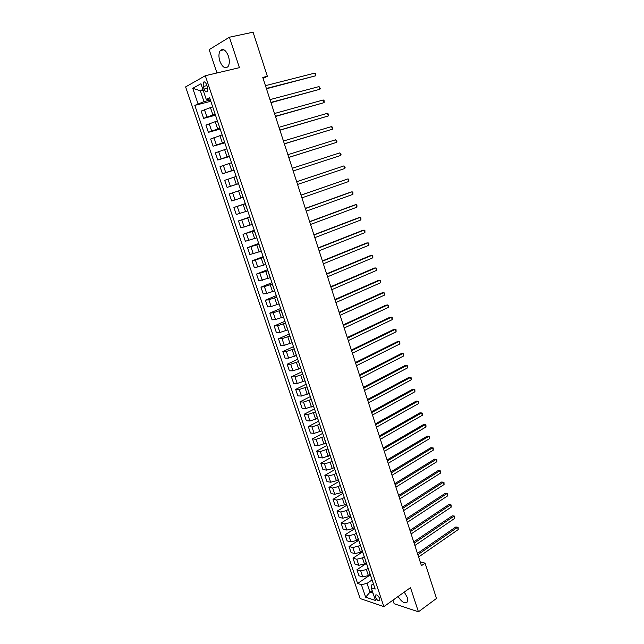 <?xml version="1.0" encoding="UTF-8"?>
<svg xmlns="http://www.w3.org/2000/svg" width="644" height="644" viewBox="0 0 644 644"><rect width="100%" height="100%" fill="white"/><g stroke="black" fill="none" stroke-linecap="round" stroke-linejoin="round"><path stroke-width="0.97" d="M398.081 596.497C401.92 602.365 405.044 604.136 407.451 601.818L407.266 597.374L404.271 592.086M228.427 56.141C225.867 50.007 223.146 48.155 220.256 50.594C218.654 53.13 218.517 56.64 219.846 61.124C222.397 67.25 225.126 69.077 228.024 66.614C229.602 64.11 229.739 60.625 228.427 56.141M379.686 598.534C378.133 595.394 376.7 594.291 375.38 595.233L375.484 597.149C377.038 600.289 378.471 601.391 379.799 600.441L379.686 598.534M392.953 600.16L394.152 603.758L418.431 611.8L436.503 598.445L425.072 563.146L420.194 561.866M185.609 86.916L360.125 598.55L383.88 606.632L205.299 75.718L185.609 86.916M205.299 75.718L239.423 67.66L229.409 37.215L209.171 49.652L216.956 72.965M263.114 78.439L267.357 76.29L262.776 77.417L421.442 565.698L425.072 563.146M203.198 86.513L204.059 89.073C205.146 91.641 206.265 92.406 207.408 91.368L207.465 87.222L206.595 84.646C205.508 82.078 204.398 81.305 203.263 82.335L203.198 86.513L206.925 85.604M202.876 89.387L200.34 90.772L204.003 101.615L194.81 105.375L357.605 583.48L370.26 574.883M197.99 103.716L192.757 88.317L200.968 83.736L206.257 99.401L210.041 99.023M373.391 583.746L371.765 584.865L371.242 587.827L375.186 589.091L209.582 97.663L206.257 99.401M371.242 587.827L375.516 600.482L365.639 597.165L361.397 584.688L357.605 583.48M229.409 37.215L253.076 32.2L267.357 76.29M418.431 611.8L410.486 587.65L383.88 606.632M203.118 90.088L200.34 90.772L192.757 88.317M372.2 590.661L370.002 592.174L373.045 593.164M210.371 99.997L204.003 101.615M212.512 106.832L201.17 111.09L203.641 118.375L215.499 115.22M215.128 114.133L203.641 118.375M217.269 120.927L205.919 125.089L208.382 132.342L220.168 129.066M219.87 128.188L208.382 132.342M221.995 134.95L210.652 139.015L213.1 146.22L224.804 142.839M224.579 142.171L213.1 146.22M226.688 148.893L215.354 152.861L217.785 160.026L229.425 156.54M229.264 156.065L217.785 160.026M231.357 162.747L220.031 166.627L222.454 173.759L234.013 170.161M233.917 169.887L222.454 173.759M236.01 176.537L224.676 180.32L227.091 187.412L238.578 183.709M238.554 183.629L227.091 187.412M240.767 190.197L229.304 193.933L240.759 190.181M243.013 197.338L231.695 200.984L229.304 193.933M245.356 203.818L233.901 207.473L245.284 203.617M247.594 210.926L236.284 214.484L233.901 207.473M249.92 217.374L238.473 220.94L249.792 216.98M252.15 224.442L240.84 227.912L238.473 220.94M254.461 230.85L243.021 234.327L254.267 230.262M256.682 237.878L245.372 241.258L243.021 234.327M258.977 244.253L247.546 247.642L258.719 243.48M261.182 251.241L249.88 254.533L247.546 247.642M263.468 257.576L252.037 260.884L263.146 256.626M265.666 264.531L254.364 267.743L252.037 260.884M267.936 270.834L256.513 274.054L267.558 269.691M270.118 277.749L258.824 280.873L256.513 274.054M272.38 284.012L264.41 286.652L260.957 287.152L271.937 282.692M274.545 290.887L266.721 293.471L263.259 293.93L260.957 287.152M276.799 297.117L268.846 299.758L265.384 300.176L276.292 295.62M278.949 303.96L271.148 306.544L267.671 306.922L265.384 300.176M281.187 310.158L273.265 312.791L269.78 313.129L280.623 308.484M283.336 316.961L275.552 319.537L272.058 319.835L269.78 313.129M285.558 323.119L277.653 325.751L274.159 326.009L284.938 321.276M287.691 329.889L279.931 332.465L276.421 332.682L274.159 326.009M289.905 336.015L282.024 338.639L278.506 338.825L289.22 333.995M292.022 342.753L284.286 345.321L280.76 345.466L278.506 338.825M294.228 348.839L286.371 351.463L282.837 351.576L293.487 346.649M296.337 355.536L288.617 358.104L285.083 358.169L282.837 351.576M298.526 361.59L290.686 364.214L287.144 364.246L297.729 359.239M300.619 368.255L292.923 370.815L289.373 370.815L287.144 364.246M302.801 374.277L294.984 376.901L291.426 376.853L301.947 371.757M304.886 380.91L297.214 383.462L293.64 383.389L291.426 376.853M307.051 386.899L299.259 389.515L295.685 389.395L306.142 384.21M309.128 393.492L301.473 396.044L297.89 395.891L295.685 389.395M311.277 399.449L303.509 402.057L299.919 401.872L310.319 396.591M313.346 406.01L305.715 408.554L302.117 408.328L299.919 401.872M315.488 411.927L307.743 414.535L304.129 414.277L314.393 408.956M317.54 418.455L309.933 420.999L306.319 420.701L304.129 414.277M319.666 424.34L311.946 426.948L308.323 426.618L318.474 421.232M321.71 430.836L314.127 433.38L310.497 433.01L308.323 426.618M323.827 436.688L316.132 439.297L312.493 438.894L322.588 433.428M325.864 443.153L318.297 445.688L314.65 445.254L312.493 438.894M327.973 448.973L320.293 451.573L316.639 451.106L326.669 445.559M329.994 455.405L322.451 457.94L318.788 457.425L316.639 451.106M332.087 461.193L330.147 462.295L324.431 463.793L320.768 463.253L330.742 457.618M334.099 467.592L332.288 468.631L326.572 470.12L322.902 469.54L320.768 463.253M336.184 473.348L334.252 474.467L328.545 475.94L324.866 475.336L334.783 469.621M338.181 479.716L336.385 480.77L330.678 482.235L326.991 481.591L324.866 475.336M340.257 485.439L338.342 486.574L332.642 488.031L328.947 487.355L338.808 481.559M342.246 491.774L340.459 492.837L334.767 494.286L331.064 493.578L328.947 487.355M344.307 497.466L342.407 498.617L336.715 500.05L333.012 499.309L342.809 493.441M346.287 503.769L344.508 504.848L338.825 506.281L335.113 505.5L333.012 499.309M348.34 509.428L346.448 510.595L340.773 512.012L337.045 511.199L346.794 505.258M350.312 515.699L348.541 516.794L342.866 518.211L339.138 517.365L337.045 511.199M352.349 521.326L350.465 522.509L344.806 523.91L341.07 523.033L350.755 517.011M354.313 527.565L352.55 528.676L346.891 530.068L343.147 529.159L341.07 523.033M356.341 533.168L354.466 534.359L348.815 535.744L345.063 534.802L354.699 528.708M358.289 539.374L356.543 540.501L350.891 541.878L347.132 540.904L345.063 534.802M360.31 544.945L358.45 546.152L352.799 547.521L349.04 546.514L358.619 540.34M362.25 551.119L360.511 552.262L354.868 553.615L351.101 552.576L349.04 546.514M364.254 556.658L362.403 557.881L356.768 559.234L353.001 558.163L362.516 551.916M366.186 562.8L364.456 563.959L358.829 565.295L355.045 564.192L353.001 558.163M368.183 568.314L366.347 569.554L360.721 570.882L356.929 569.755L366.396 563.428M370.107 574.424L368.384 575.591L362.765 576.919L358.974 575.752L356.929 569.755M372.095 579.906L367.024 583.375L370.002 592.174L365.639 597.165M212.238 105.544L214.814 113.191M194.81 105.375L210.805 101.285M217.06 119.856L219.612 127.423M221.858 134.089L224.378 141.575M226.624 148.241L229.119 155.647M231.365 162.312L233.836 169.646M236.082 176.295L238.385 183.596M243.199 197.41L240.631 190.254M247.843 211.2L245.284 204.059M252.464 224.909L249.912 217.793M257.053 238.538L254.517 231.454M261.625 252.094L259.089 245.034M266.165 265.578L263.646 258.534M270.681 278.981L268.17 271.961M275.173 292.312L272.67 285.316M279.641 305.57L277.145 298.591M284.084 318.756L281.597 311.801M288.504 331.861L286.017 324.93M292.899 344.902L290.42 337.987M297.27 357.863L294.799 350.972M299.355 364.061L299.219 363.651M301.609 370.759L299.146 363.892M303.686 376.925L303.541 376.474M305.932 383.583L303.477 376.74M308.001 389.717L307.84 389.242M310.231 396.334L307.784 389.515M312.284 402.436L312.115 401.928M314.505 409.021L312.066 402.218M316.55 415.082L316.373 414.551M318.756 421.635L316.325 414.857M320.793 427.664L320.599 427.109M322.982 434.185L320.559 427.423M325.011 440.182L324.809 439.594M327.192 446.662L324.777 439.924M329.205 452.627L328.995 452.016M331.37 459.075L328.963 452.354M333.375 465.008L333.157 464.364M335.532 471.424L333.133 464.718M337.52 477.325L337.295 476.657M339.67 483.7L337.279 477.019M341.65 489.569L341.417 488.877M343.791 495.912L341.401 489.255M345.756 501.757L345.514 501.032M347.881 508.06L345.498 501.426M349.837 513.872L349.587 513.123M351.954 520.151L349.579 513.526M353.902 525.923L353.645 525.15M356.003 532.169L353.637 525.568M357.943 537.917L357.67 537.112M360.036 544.124L357.678 537.547M361.96 549.839L361.687 549.018M364.045 556.022L361.687 549.453M365.961 561.705L365.671 560.852M368.03 567.847L365.679 561.31M369.938 573.506L369.64 572.629M361.397 584.688L367.024 583.375M371.999 579.616L369.656 573.096M266.471 88.767L315.657 75.807L266.366 88.461M314.803 73.11L315.697 73.859L315.657 75.807L314.803 73.11L265.457 85.66M270.979 102.662L319.883 89.266L270.899 102.404M319.038 86.578L320.253 88.373L319.883 89.266L319.038 86.578L269.997 99.619M275.471 116.475L324.093 102.646L275.407 116.266M323.248 99.973L324.117 100.673L324.093 102.646L323.248 99.973L274.505 113.497M279.931 130.209L328.271 115.96L279.882 130.056M327.434 113.304L328.295 113.972L328.271 115.96L327.434 113.304L278.989 127.303M284.374 143.87L332.433 129.203L284.334 143.765M331.604 126.554L332.449 127.206L332.433 129.203L331.604 126.554L283.449 141.028M288.786 157.45L336.571 142.372L288.77 157.402M335.741 139.74L336.917 141.414L336.571 142.372L335.741 139.74L287.884 154.681M339.863 152.853L341.022 154.496L340.684 155.47L293.173 170.958L340.684 155.47L339.863 152.853L292.296 168.253M296.683 181.753L343.96 165.902L344.782 168.503L297.552 184.442M296.667 181.713L343.96 165.902L345.112 167.512L344.782 168.503M301.046 195.172L348.042 178.871L348.855 181.463L301.915 197.853M301.014 195.092L348.042 178.871L348.855 179.426L348.855 181.463M305.377 208.527L352.099 191.783L352.904 194.351L306.246 211.184M305.337 208.39L350.513 192.202L352.099 191.783L352.896 192.306L352.904 194.351M309.692 221.802L356.132 204.615L356.937 207.175L310.553 224.45M309.635 221.625L354.538 205.009L356.132 204.615L356.921 205.122L356.937 207.175M313.982 235.004L360.141 217.39L360.938 219.934L314.844 237.636M313.91 234.778L358.547 217.753L360.141 217.39L360.93 217.865L360.938 219.934M318.257 248.141L364.134 230.093L364.931 232.621L319.102 250.758M318.16 247.868L362.532 230.423L364.134 230.093L364.907 230.552L364.931 232.621M322.499 261.198L368.102 242.724L368.899 245.243L323.344 263.807M322.394 260.884L366.5 243.029L368.867 243.166L368.899 245.243M326.717 274.191L372.055 255.298L372.844 257.801L327.563 276.783M326.597 273.829L370.445 255.571L372.812 255.708L372.844 257.801M330.919 287.111L375.983 267.799L376.764 270.295L331.757 289.687M330.783 286.701L374.373 268.041L376.732 268.194L376.764 270.295M335.089 299.967L379.896 280.245L380.668 282.724L335.927 302.527M334.944 299.508L378.269 280.454L380.636 280.615L380.668 282.724M339.243 312.743L383.784 292.618L384.557 295.089L340.072 315.294M339.082 312.243L382.158 292.803L384.516 292.964L384.557 295.089M343.373 325.462L387.648 304.934L388.421 307.389L344.202 327.997M343.204 324.914L386.022 305.079L388.372 305.256L388.421 307.389M347.486 338.108L391.496 317.178L392.268 319.617L348.307 340.628M347.293 337.52L389.862 317.299L392.212 317.484L392.268 319.617M351.576 350.682L395.327 329.366L396.092 331.797L352.389 353.194M351.366 350.054L393.685 329.454L396.036 329.648L396.092 331.797M355.641 363.192L399.135 341.489L399.892 343.904L356.446 365.687M355.416 362.524L397.493 341.553L399.835 341.747L399.892 343.904M359.682 375.637L402.927 353.548L403.683 355.955L360.487 378.117M359.449 374.929L401.276 353.588L403.619 353.789L403.683 355.955M363.707 388.018L406.694 365.551L407.451 367.941L364.504 390.489M363.458 387.261L405.044 365.559L407.378 365.768L407.451 367.941M367.708 400.335L410.445 377.489L411.194 379.863L368.505 402.79M367.45 399.538L408.787 377.464L411.122 377.69L411.194 379.863M371.685 412.579L414.181 389.362L414.921 391.729L372.482 415.026M371.411 411.741L412.522 389.314L414.849 389.54L414.921 391.729M375.645 424.766L417.892 401.18L418.632 403.538L376.434 427.197M375.363 423.889L416.225 401.107L418.552 401.341L418.632 403.538M379.582 436.882L421.587 412.941L422.319 415.283L380.371 439.305M379.284 435.972L419.92 412.836L422.239 413.078L422.319 415.283M383.502 448.94L425.265 424.638L425.998 426.972L384.283 451.347M383.188 447.991L423.591 424.509L425.909 424.758L425.998 426.972M387.398 460.935L428.92 436.278L429.645 438.596L388.179 463.326M387.076 459.945L427.246 436.125L429.556 436.374L429.645 438.596M391.278 472.873L432.559 447.854L433.283 450.164L392.051 475.248M390.94 471.835L430.876 447.685L433.187 447.942L433.283 450.164M395.134 484.739L436.181 459.381L436.898 461.676L395.899 487.106M394.788 483.668L434.491 459.18L436.801 459.446L436.898 461.676M434.491 459.18L436.801 459.446M398.966 496.548L439.78 470.844L440.496 473.131L399.731 498.907M398.612 495.445L438.089 470.619L440.399 470.893L440.496 473.131M438.089 470.619L440.399 470.893M402.79 508.301L443.37 482.251L444.078 484.529L403.547 510.644M402.411 507.15L441.671 482.002L443.974 482.284L444.078 484.529M441.671 482.002L443.974 482.284M406.581 519.99L446.936 493.61L447.644 495.872L407.346 522.316M406.203 518.806L445.237 493.328L447.532 493.618L447.644 495.872M445.237 493.328L447.532 493.618M410.365 531.614L450.486 504.904L451.186 507.158L411.113 533.932M409.97 530.398L448.779 504.598L451.074 504.896L451.186 507.158M448.779 504.598L451.074 504.896M414.124 543.182L454.012 516.142L454.72 518.388L414.873 545.492M413.714 541.926L452.313 515.82L454.6 516.118L454.72 518.388M452.313 515.82L454.6 516.118M417.859 554.693L457.53 527.323L458.23 529.561L418.608 556.988M417.441 553.405L455.823 526.977L458.109 527.283L458.23 529.561M455.823 526.977L458.109 527.283M212.85 114.745L210.371 107.387M217.6 128.816L215.136 121.507M222.325 142.815L219.87 135.546M227.026 156.733L224.587 149.505M231.695 170.58L229.272 163.391M236.34 184.337L233.925 177.189M240.961 198.022L238.562 190.914M245.549 211.635L243.166 204.567M250.114 225.167L247.747 218.139M254.662 238.618L252.303 231.631M259.178 252.005L256.827 245.05M263.662 265.312L261.335 258.397M268.129 278.546L265.811 271.671M272.573 291.708L270.271 284.873M276.992 304.797L274.698 297.995M281.388 317.814L279.102 311.052M285.751 330.758L283.489 324.037M290.098 343.63L287.844 336.949M294.421 356.438L292.175 349.789M298.719 369.173L296.49 362.564M302.994 381.844L300.772 375.267M307.244 394.442L305.039 387.897M311.479 406.976L309.281 400.463M315.681 419.437L313.499 412.965M319.867 431.834L317.693 425.394M324.029 444.167L321.871 437.759M328.166 456.435L326.017 450.059M332.288 468.631L330.147 462.295M336.385 480.77L334.252 474.467M340.459 492.837L338.342 486.574M344.508 504.848L342.407 498.617M348.541 516.794L346.448 510.595M352.55 528.676L350.465 522.509M356.543 540.501L354.466 534.359M360.511 552.262L358.45 546.152M364.456 563.959L362.403 557.881M368.384 575.591L366.347 569.554M206.861 116.814L204.373 109.472M211.618 130.861L209.147 123.568M216.352 144.836L213.897 137.583M221.061 158.73L218.614 151.517M225.746 172.552L223.315 165.371M230.399 186.285L227.984 179.153M235.028 199.946L232.621 192.854M239.632 213.534L237.242 206.483M244.213 227.042L241.83 220.031M248.761 240.478L246.394 233.498M253.285 253.841L250.935 246.902M257.793 267.123L255.451 260.224M262.269 280.333L259.943 273.475M266.721 293.471L264.41 286.652M271.148 306.544L268.846 299.758M275.552 319.537L273.265 312.791M279.931 332.465L277.653 325.751M284.286 345.321L282.024 338.639M288.617 358.104L286.371 351.463M292.923 370.815L290.686 364.214M297.214 383.462L294.984 376.901M301.473 396.044L299.259 389.515M305.715 408.554L303.509 402.057M309.933 420.999L307.743 414.535M314.127 433.38L311.946 426.948M318.297 445.688L316.132 439.297M322.451 457.94L320.293 451.573M326.572 470.12L324.431 463.793M330.678 482.235L328.545 475.94M334.767 494.286L332.642 488.031M338.825 506.281L336.715 500.05M342.866 518.211L340.773 512.012M346.891 530.068L344.806 523.91M350.891 541.878L348.815 535.744M354.868 553.615L352.799 547.521M358.829 565.295L356.768 559.234M362.765 576.919L360.721 570.882M207.722 88.172L204.059 89.073M223.927 49.789L220.256 50.594M376.064 594.758L375.38 595.233M204.728 81.989L203.263 82.335"/></g></svg>
